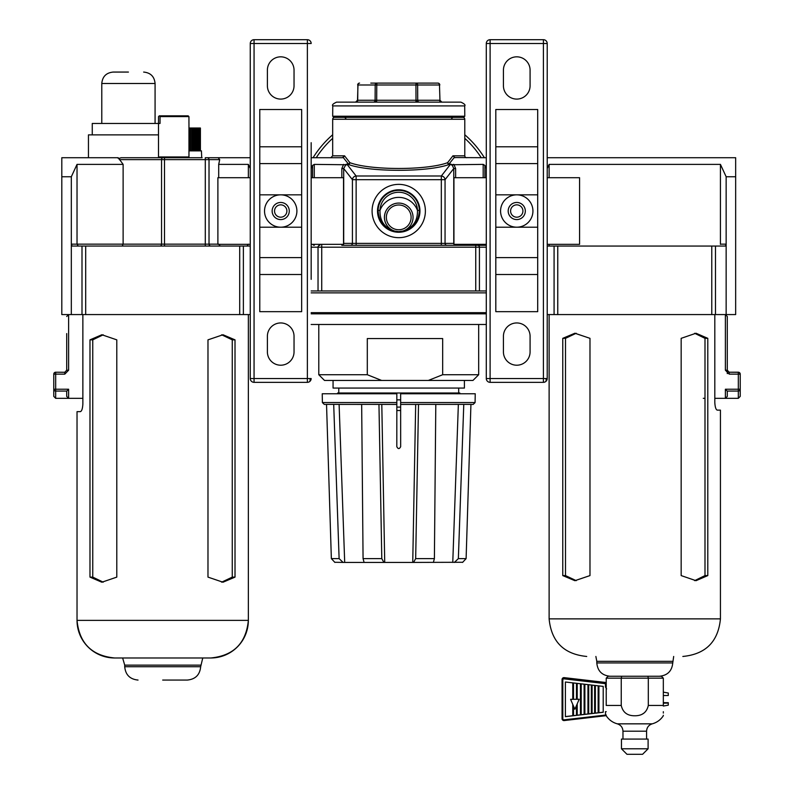 <?xml version="1.0" encoding="UTF-8"?>
<svg xmlns="http://www.w3.org/2000/svg" width="794" height="794" viewBox="0 0 794 794"><rect width="100%" height="100%" fill="white"/><g stroke="black" fill="none" stroke-linecap="round" stroke-linejoin="round"><path stroke-width="1.19" d="M547.215 157.718L735.661 157.718L735.661 314.573L711.781 314.573L711.781 246.051L547.215 246.051M549.12 246.051L549.12 244.353L549.12 246.051M547.215 168.507L549.12 164.388L720.436 164.388L720.426 244.353M720.436 164.388L726.153 176.754L726.153 244.145L725.388 246.051L715.473 246.051L715.473 314.573M711.781 246.051L715.473 246.051M726.153 176.754L735.661 176.754M549.12 164.388L549.12 177.707M720.426 244.145L726.153 244.145L726.153 314.573M547.215 314.573L711.781 314.573M576.226 580.652L565.497 575.59L565.497 338.333L576.216 333.272M694.631 333.282L704.993 338.333L704.993 575.59L694.631 580.642M549.12 314.573L549.12 618.863L720.436 618.863L720.436 410.131L717.319 410.131C715.93 409.764 715.096 407.223 714.808 402.518L714.808 314.573M562.767 338.333L562.767 575.59L574.876 580.692L589.982 575.59L589.982 338.333L574.876 333.232L562.767 338.333L565.497 338.333M707.791 338.333L696.01 333.232L681.163 338.333L681.163 575.59L696.01 580.692L707.791 575.59L707.791 338.333L704.993 338.333M682.84 656.459L682.84 656.459C705.677 654.226 718.213 641.701 720.436 618.863M704.993 575.59L707.791 575.59M565.497 575.59L562.767 575.59M621.245 705.449C622.814 712.377 627.329 715.821 634.773 715.771C642.227 715.821 646.743 712.377 648.311 705.449L648.311 678.155L621.245 678.155L621.245 705.449L606.219 705.449C606.219 719.265 606.219 719.265 606.219 705.449L606.219 678.155L608.125 676.25L661.422 676.25L663.327 678.155L663.327 705.449C663.327 719.265 663.327 719.265 663.327 705.449L648.311 705.449M606.219 715.285L606.219 715.771C608.919 719.84 612.621 722.53 617.315 723.84L652.231 723.84C656.936 722.53 660.628 719.84 663.327 715.771L663.327 715.285M621.454 748.782L648.103 748.782L648.103 739.075L621.454 739.075L621.454 748.782L626.972 754.3L642.584 754.3L648.103 748.782M663.327 713.052L663.327 711.692M643.706 713.27L642.584 713.935M608.125 676.25L606.219 678.155L621.245 678.155L621.672 676.25M647.874 676.25L648.311 678.155L663.327 678.155L661.422 676.25M606.626 688.914L605.465 686.999L605.465 683.664L564.097 678.85A1.141 1.141 0 0 0 562.817 679.982L562.063 679.952L562.063 718.659L562.063 679.535L564.187 677.639L605.554 682.87L564.187 677.639A1.906 1.906 180 0 0 562.063 679.535M663.327 692.15L668.28 693.023L668.28 695.494L663.327 695.534M573.516 715.642L576.464 715.305M576.464 705.568L576.464 715.334L577.218 715.245L577.218 703.812M572.762 704.357L572.762 715.761L573.516 715.672L573.516 706.114M570.588 699.325L579.154 699.256L570.588 699.325L574.876 709.27L579.154 699.325M577.218 715.215L581.198 714.779L581.198 683.842M581.198 714.749L584.116 714.411M584.88 714.322L587.957 713.965M588.721 713.875L591.332 713.568M591.332 685.024L591.332 713.608L598.15 712.774M598.15 685.817L598.15 712.814L603.212 712.188L603.212 686.403L565.397 682.006L565.397 716.664L603.212 712.268L603.212 686.403M663.327 702.65L668.28 702.7L668.28 705.171L663.327 706.035M668.28 703.097L663.327 703.147M605.465 686.999L606.219 686.969M606.219 711.642L605.465 711.682L605.554 715.741L564.187 720.555L605.554 715.741A0.764 0.764 0 0 0 606.219 714.987L564.097 719.83A1.141 1.141 0 0 1 562.817 718.689L562.063 718.659A1.906 1.906 180 0 0 564.187 720.555L564.097 719.83M565.397 682.006L565.397 716.585L572.762 715.731M587.957 684.636L587.957 713.995L588.721 713.905L588.721 684.716M584.116 684.19L584.116 714.441L584.88 714.352L584.88 684.269M598.914 712.724L598.914 685.907M595.361 713.131L595.361 685.49M594.607 685.401L594.607 713.22M592.096 713.518L592.096 685.113M580.444 683.763L580.444 714.868M577.218 699.286L577.218 683.386M576.464 683.297L576.464 699.286M573.516 699.286L573.516 682.949M572.762 682.86L572.762 699.286M725.379 398.33L725.379 389.229L738.321 389.229L738.321 374.123L740.226 374.123L740.226 396.375L738.321 398.33L725.379 398.33L727.284 396.424L727.284 391.194L727.284 396.424L725.379 398.33L714.808 398.33M704.993 398.33L703.295 398.33M727.284 341.202L727.284 339.296M725.379 370.193L729.18 374.123L729.18 372.217L727.284 370.193L725.379 370.193L725.379 314.573L727.284 316.478L727.284 373.597M725.379 389.229L727.284 391.194M738.321 398.33L738.321 391.075A1.906 1.846 0 0 0 740.226 389.229L738.321 389.229L738.321 391.075L727.225 391.075M729.18 374.123L738.321 374.123L738.321 372.217A1.906 1.906 0 0 1 740.226 374.123A1.906 1.846 -0 0 0 738.321 372.277L729.18 372.217L727.284 370.193M725.379 314.573L727.284 316.478M673.679 656.459L672.756 662.93C671.962 671.019 667.526 675.466 659.427 676.25L622.893 676.25M672.756 662.93L596.8 662.93C597.594 671.019 602.031 675.466 610.129 676.25L617.643 676.25M398.737 237.674A26.649 26.649 0 0 1 372.088 211.025A26.649 26.649 0 0 1 398.737 184.367A26.649 26.649 0 0 1 425.386 211.025A26.649 26.649 0 0 1 398.737 237.674M398.737 189.796A21.23 21.23 0 0 0 377.507 211.025A21.23 21.23 0 0 0 398.737 232.245A21.23 21.23 0 0 0 419.957 211.025A21.23 21.23 0 0 0 398.737 189.796M453.86 164.388L455.627 168.527L453.761 168.527L445.057 179.682L445.057 243.381L453.761 243.381L453.761 168.527L452.391 165.499L450.297 164.021L452.52 164.745L483.189 164.388L484.916 165.47L486.295 168.378M451.905 165.182L452.52 164.745M466.693 157.718A1.906 1.906 0 0 1 464.788 155.823L464.788 119.269A1.906 1.906 0 0 0 462.882 117.363M311.169 157.718L342.442 157.718L344.546 155.823L349.866 162.681A1.906 1.131 -42.3 0 1 348.457 164.021L343.266 157.559L344.546 155.823L332.676 155.823L332.676 119.269A1.906 1.906 0 0 1 334.582 117.363M393.506 230.905L398.737 231.719L404.444 230.806L398.737 231.64L393.506 230.905C383.83 227.957 378.688 221.109 378.093 210.36L379.989 210.42C379.76 220.831 384.375 227.66 393.844 230.925M486.295 157.718L454.208 157.559L449.017 164.021L450.297 164.021M341.837 177.707L341.837 168.527L343.703 168.527L352.417 179.682L356.139 179.682L356.139 176L347.177 164.517L348.457 164.021L345.569 165.182L343.703 168.527L343.703 243.381L352.417 243.381L352.417 179.682A3.811 3.603 -38 0 1 356.139 176L441.325 176L441.325 179.682L356.139 179.682L356.139 243.381L441.325 243.381L441.325 179.682L445.057 179.682A3.811 3.603 -142 0 0 441.325 176L450.297 164.517L449.017 164.517C427.827 172.238 369.647 172.238 348.457 164.517A1.906 1.38 -73.6 0 0 349.866 162.681C370.461 170.402 427.003 170.402 447.608 162.681L452.927 155.823L455.022 157.718M398.737 231.64A14.272 14.272 0 0 1 384.594 215.402A14.272 14.272 0 0 1 398.737 203.085A14.272 14.272 0 0 0 394.856 231.104A14.272 14.272 0 0 0 398.737 231.64M311.169 168.378L312.558 165.47L314.275 164.388L344.953 164.745L347.177 164.021M343.455 244.334A1.906 1.866 -90 0 1 341.837 245.286L486.295 245.286L341.837 245.286L341.837 244.334M486.295 290.971L311.169 290.971M449.017 164.517A1.906 1.38 73.6 0 1 447.608 162.681A1.906 1.131 -137.7 0 0 449.017 164.021L449.017 164.517M378.093 210.36A20.654 20.654 0 0 1 398.737 190.362A20.654 20.654 0 0 1 419.381 210.36C418.775 221.109 413.634 227.957 403.957 230.905M403.62 230.925C413.098 227.66 417.713 220.831 417.475 210.42A18.748 18.748 0 0 0 398.737 192.267A18.748 18.748 0 0 0 379.989 210.42A19.989 19.989 0 0 1 417.475 210.42L419.381 210.36M402.618 231.104A14.272 14.272 0 0 0 398.737 203.085A14.272 14.272 0 0 1 402.618 231.104M312.786 244.334A1.906 1.717 -90 0 0 314.275 245.286L314.275 244.334M345.569 165.182L344.953 164.745M483.189 244.334L483.189 245.286A1.906 1.717 90 0 0 484.677 244.334M332.765 105.91C331.813 104.987 333.083 103.726 336.577 102.138L460.887 102.138C464.421 103.786 465.691 105.036 464.698 105.91L332.765 105.91L332.676 116.222L333.817 117.363L463.646 117.363L464.788 116.222L332.676 116.222M409.158 83.102L426.021 83.102M381.408 83.102L437.901 83.102A1.906 1.578 -90 0 1 439.479 84.988L439.955 100.252L439.479 84.988L417.644 84.988L417.713 100.252L439.638 100.252A1.906 1.578 -90 0 0 441.216 102.138L441.851 102.138A1.906 1.896 90 0 1 439.955 100.252L439.757 100.252M422.597 117.363L452.779 117.363L451.637 118.495M409.406 102.138L381.586 102.138M420.909 102.138L422.855 102.138M412.185 102.138L388.058 102.138M415.599 83.102L426.279 83.102M381.864 83.102L370.798 83.102M371.443 83.102L384.892 83.102M416.969 100.252A1.906 0.844 90 0 0 417.813 102.138L419.301 102.138A1.906 1.578 90 0 1 417.713 100.252L416.006 100.252L415.877 102.138M400.642 410.518L396.831 410.518M400.642 407.094L396.831 407.094M400.642 399.858L396.831 399.858M459.835 393.764L459.835 393L337.629 393L337.629 393.764M464.411 380.435L464.411 388.058L333.063 388.058L333.063 380.435M381.606 380.435L367.304 374.728L367.304 338.562L442.665 338.562L442.665 374.728L478.683 374.728L472.976 380.435L324.498 380.435L318.781 374.728L318.781 324.478M367.304 374.728L318.781 374.728M486.295 324.478L311.169 324.478M311.169 313.819L486.295 313.819M442.665 374.728L428.363 380.435M316.23 157.718A98.228 98.228 0 0 1 332.676 138.325M464.788 138.325A98.228 98.228 0 0 1 481.243 157.718M313.074 157.718A100.888 100.888 0 0 1 332.676 134.762M464.788 134.762A100.888 100.888 0 0 1 484.4 157.718M361.766 404.424L326.533 404.384L331.356 558.619L334.899 562.42L331.356 558.619L339.117 558.619L343.097 562.42L334.77 562.271M332.706 393.764L328.914 393.764M396.831 393.764L396.831 404.424L396.831 393.764L322.235 393.764L322.384 402.558L322.235 393.764M378.956 404.384L381.795 558.619L363.066 558.619L361.667 404.384L396.831 404.424L396.811 446.675C398.092 449.186 399.372 449.186 400.662 446.675L400.642 393.764L400.642 404.424L415.679 404.424L412.741 562.42L384.723 562.42L381.795 404.424M326.533 404.424L324.289 404.424L322.384 402.558L396.831 402.558M470.584 404.424L473.174 404.424L475.08 402.558L475.239 393.764L400.642 393.764M462.704 562.271L412.741 562.42M475.239 393.764L475.08 402.558L400.642 402.558M384.723 562.42L344.695 562.42L339.107 404.424M343.097 562.42L344.695 562.42M326.89 404.424L324.289 404.424M381.795 558.619L383.889 562.42M413.585 562.42L415.669 558.619L418.517 404.384L415.679 404.424M418.309 404.424L400.642 404.424M435.698 404.424L470.931 404.384L466.108 558.619L462.565 562.42L466.108 558.619L458.356 558.619L454.367 562.42M363.066 558.619L364.099 562.42M415.669 558.619L434.397 558.619L433.365 562.42M458.356 404.424L452.769 562.42M339.117 558.619L333.698 404.384M434.397 558.619L435.797 404.384L418.517 404.384M463.775 404.384L458.356 558.619M159.266 157.718L158.502 156.964L188.962 156.964L188.198 157.718L121.154 157.718L202.142 157.718M158.502 134.881L88.452 134.881L88.452 157.718M207.155 157.718A1.906 1.866 90 0 1 209.02 159.624L205.299 159.624L205.299 157.718L250.259 157.718M218.161 157.718L219.71 159.624L218.697 164.388L248.353 164.388L250.259 168.507M121.154 157.718L118.802 158.453L118.147 157.718L61.803 157.718L61.803 314.573L250.259 314.573M122.216 246.051L123.12 244.145L123.12 164.388L118.802 158.453M248.353 164.388L248.353 177.707M218.697 164.388L218.697 177.707M117.691 157.718L118.147 158.284M248.353 244.145L247.133 246.051M218.697 244.145L220.236 246.051M123.12 164.388L77.028 164.388L77.028 244.145L78.249 246.051M239.699 314.573L239.699 246.051L72.075 246.051L71.321 244.145L71.321 176.754L77.028 164.388M239.699 246.051L243.381 246.051L243.381 314.573M250.259 246.051L243.381 246.051M71.321 176.754L61.803 176.754M160.07 246.051A1.906 1.479 90 0 0 161.549 244.145L71.321 244.145L71.321 314.573M205.517 657.978L119.864 657.978M82.864 314.573L82.864 404.047C82.576 408.741 81.722 411.282 80.303 411.659L77.028 411.659L77.028 620.382A37.596 37.596 -90 0 0 114.624 657.978L210.757 657.978A37.596 37.596 90 0 0 248.353 620.382L77.028 620.382C79.261 643.219 91.786 655.755 114.624 657.978M235.014 339.852L223.005 334.75L207.978 339.852L207.978 577.119L223.005 582.22L235.014 577.119L235.014 339.852L232.265 339.852L232.265 577.119L221.645 582.171M116.787 577.119L116.787 339.852L101.86 334.75L89.98 339.852L89.98 577.119L101.86 582.22L116.787 577.119M221.645 334.8L232.265 339.852M103.23 582.171L92.759 577.119L92.759 339.852L103.23 334.8M235.014 577.119L232.265 577.119M89.98 339.852L92.759 339.852M89.98 577.119L92.759 577.119M202.758 657.978L200.664 666.732C199.88 674.831 195.433 679.267 187.344 680.061L162.691 680.061M188.942 123.457L188.942 116.609L188.168 115.845L159.296 115.845L158.522 116.609L158.502 123.457L160.041 123.457L160.041 116.609L188.942 116.609M160.815 115.845L160.041 116.609M128.43 72.065L113.195 72.065L128.43 72.065M158.502 156.964L158.502 123.457L92.263 123.457L92.263 134.881M188.962 128.023L200.406 128.023L200.406 150.87L200.366 128.023M188.962 150.87L201.418 150.87L201.716 157.718M200.207 150.87L200.207 128.023M200.068 150.87L200.068 128.023M199.76 150.87L199.76 128.023M199.542 150.87L199.542 128.023M199.066 150.87L199.066 128.023M198.768 150.87L198.768 128.023M198.153 150.87L198.153 128.023M197.775 150.87L197.775 128.023M197.011 150.87L197.011 128.023M196.555 150.87L196.555 128.023M195.661 150.87L195.661 128.023M195.135 150.87L195.135 128.023M194.123 150.87L194.123 128.023M193.528 150.87L193.528 128.023M192.396 150.87L192.396 128.023M191.751 150.87L191.751 128.023M190.52 150.87L190.52 128.023M189.826 150.87L189.826 128.023M66.775 391.075L55.679 391.075A1.906 1.846 -0 0 1 53.774 389.229L53.774 374.123L53.774 396.375L55.679 398.33L68.621 398.33L66.716 396.424L66.716 391.194L68.621 389.229L68.621 398.33L82.864 398.33M66.716 333.579L66.716 370.193L66.716 333.579M66.716 396.424L68.621 398.33L68.621 389.229L55.679 389.229L55.679 374.123L64.82 374.123L68.621 370.193L66.716 370.193L64.82 372.217L64.82 374.123M55.679 372.217L55.679 372.277A1.906 1.846 -0 0 0 53.774 374.123L55.679 374.123L55.679 372.217A1.906 1.906 0 0 0 53.774 374.123A1.906 1.906 0 0 1 55.679 372.217L64.82 372.277M68.621 314.573L66.716 316.478L68.621 314.573L68.621 370.193M522.918 211.025A6.163 6.163 0 0 1 516.755 217.189A6.163 6.163 0 0 1 510.592 211.025A6.163 6.163 0 0 1 516.755 204.852A6.163 6.163 0 0 1 522.918 211.025M486.295 43.511A3.811 3.811 0 0 1 490.106 39.7L490.106 378.539L547.215 378.539A3.811 3.811 0 0 1 543.404 382.341L543.404 39.7A3.811 3.811 0 0 1 547.215 43.511L486.295 43.511L486.295 378.539L490.106 378.539L490.106 382.341A3.811 3.811 0 0 1 486.295 378.539M508.19 211.025A8.565 8.565 0 0 0 516.755 219.591A8.565 8.565 0 0 0 525.32 211.025A8.565 8.565 0 0 0 516.755 202.46A8.565 8.565 0 0 0 508.19 211.025M495.813 194.838L516.755 194.838A16.178 16.178 0 0 0 500.577 211.025A16.178 16.178 0 0 0 516.755 227.203L495.813 227.203M486.295 244.334L453.94 244.334L453.94 177.707L486.295 177.707M547.215 177.707L579.57 177.707L579.57 244.334L547.215 244.334M543.404 382.341L490.106 382.341L543.404 382.341M537.697 311.665L495.813 311.665L495.813 109.512L537.697 109.512L537.697 311.665M530.084 85.762A13.329 13.329 0 0 1 516.755 99.091A13.329 13.329 0 0 1 503.426 85.762L503.426 70.16A13.329 13.329 0 0 1 516.755 56.831A13.329 13.329 0 0 1 530.084 70.16L530.084 85.762M503.426 336.279A13.329 13.329 0 0 1 516.755 322.95A13.329 13.329 0 0 1 530.084 336.279L530.084 351.881A13.329 13.329 0 0 1 516.755 365.21A13.329 13.329 0 0 1 503.426 351.881L503.426 336.279M490.106 39.7L543.404 39.7M547.215 378.539L547.215 43.511M537.697 194.838L516.755 194.838A16.178 16.178 0 0 1 532.933 211.025A16.178 16.178 0 0 1 516.755 227.203L537.697 227.203M286.882 211.025A6.163 6.163 0 0 1 280.709 217.189A6.163 6.163 0 0 1 274.545 211.025A6.163 6.163 0 0 1 280.709 204.852A6.163 6.163 0 0 1 286.882 211.025M250.259 260.263L250.259 43.511A3.811 3.811 0 0 1 254.06 39.7L254.06 378.539L311.169 378.539A3.811 3.811 0 0 1 307.367 382.341L307.367 39.7A3.811 3.811 0 0 1 311.169 43.511L250.259 43.511L250.259 378.539L254.06 378.539L254.06 382.341A3.811 3.811 0 0 1 250.259 378.539M272.144 211.025A8.565 8.565 0 0 0 280.709 219.591A8.565 8.565 0 0 0 289.274 211.025A8.565 8.565 0 0 0 280.709 202.46A8.565 8.565 0 0 0 272.144 211.025M259.777 194.838L280.709 194.838A16.178 16.178 0 0 0 264.531 211.025A16.178 16.178 0 0 0 280.709 227.203L259.777 227.203M250.259 244.334L217.893 244.334L217.893 177.707L250.259 177.707M311.169 177.707L343.534 177.707L343.534 244.334L311.169 244.334M307.367 382.341L254.06 382.341M301.651 311.665L259.777 311.665L259.777 109.512L301.651 109.512L301.651 311.665M294.038 85.762A13.329 13.329 0 0 1 280.709 99.091A13.329 13.329 0 0 1 267.389 85.762L267.389 70.16A13.329 13.329 0 0 1 280.709 56.831A13.329 13.329 0 0 1 294.038 70.16L294.038 85.762M267.389 336.279A13.329 13.329 0 0 1 280.709 322.95A13.329 13.329 0 0 1 294.038 336.279L294.038 351.881A13.329 13.329 0 0 1 280.709 365.21A13.329 13.329 0 0 1 267.389 351.881L267.389 336.279M254.06 39.7L307.367 39.7M311.169 279.349L311.169 142.692M301.651 194.838L280.709 194.838A16.178 16.178 0 0 1 296.896 211.025A16.178 16.178 0 0 1 280.709 227.203L301.651 227.203M554.083 314.573L554.083 246.051M557.765 246.051L557.765 314.573M622.972 739.075L622.972 731.205L646.574 731.205C646.802 727.473 648.688 725.021 652.231 723.84M562.817 679.982L562.817 718.689M605.465 683.664L606.219 683.624A0.764 0.764 0 0 0 605.554 682.87L605.465 683.664M605.554 682.453A0.764 0.764 0 0 1 606.219 683.207A0.764 0.764 0 0 0 605.554 682.453L564.187 677.639M562.063 679.952A1.906 1.906 180 0 1 564.187 678.066L564.097 678.85M606.219 714.987A0.764 0.764 0 0 1 605.554 715.741M672.756 661.333L596.8 661.333L596.8 662.93M311.169 312.667L486.295 312.667M452.391 165.499L453.225 164.437M464.788 119.269L332.676 119.269M452.927 155.823L464.788 155.823M486.295 292.877L311.169 292.877M398.737 204.991A12.376 12.376 0 0 0 386.36 217.367A12.376 12.376 0 0 0 398.737 229.744A12.376 12.376 0 0 0 411.103 217.367A12.376 12.376 0 0 0 398.737 204.991M455.627 168.527L455.627 177.707M483.189 177.707L483.189 164.388M341.837 168.527L343.603 164.388M314.275 164.388L314.275 177.707M484.916 165.47L484.916 177.707M312.558 177.707L312.558 165.47M486.295 247.192L479.427 247.192L479.427 290.971M318.037 290.971L318.037 247.192L311.169 247.192M475.745 290.971L475.745 247.192L321.729 247.192L321.729 290.971M350.551 245.286A1.906 1.866 -90 0 0 352.417 243.381L356.139 243.381L356.139 245.286M441.325 245.286L441.325 243.381L445.057 243.381A1.906 1.866 -90 0 0 446.913 245.286M343.534 244.185A1.906 1.866 -90 0 0 343.703 243.381L343.534 243.381M454.009 244.334A1.906 1.866 -90 0 0 455.627 245.286L455.627 244.334M453.94 243.381L453.761 243.381A1.906 1.866 -90 0 0 453.94 244.185M321.729 245.286L321.729 247.192L318.037 247.192A1.906 1.846 90 0 1 319.883 245.286M477.581 245.286A1.906 1.846 90 0 1 479.427 247.192L475.745 247.192L475.745 245.286M374.699 102.138A1.906 1.062 90 0 0 375.761 100.252L375.105 100.252L375.195 84.988L357.866 84.988L357.707 100.252L375.105 100.252A1.906 1.707 -90 0 1 373.398 102.138M357.985 84.988L357.508 100.252L355.613 102.138A1.906 1.896 -90 0 0 357.518 100.252L357.707 100.252A1.906 1.707 -90 0 1 356 102.138M415.937 84.988L376.773 84.988L376.693 100.252L416.006 100.252L415.937 84.988L417.644 84.988A1.906 1.578 90 0 0 416.066 83.102L415.937 84.988M357.667 84.988L357.866 84.988A1.906 1.707 90 0 1 359.573 83.102A1.906 1.906 0 0 0 357.667 84.988M375.761 100.252L376.693 100.252L376.564 102.138M375.195 84.988L376.773 84.988L376.902 83.102A1.906 1.707 90 0 0 375.195 84.988M210.876 246.051A1.906 1.866 90 0 1 209.02 244.145L209.02 159.624L219.71 159.624M164.497 157.718L164.497 159.624L205.299 159.624L205.299 246.051M163.028 157.718A1.906 1.479 90 0 0 161.549 159.624L164.497 159.624L164.497 244.145L217.893 244.145M119.239 159.624L161.549 159.624L161.549 244.145L164.497 244.145L164.497 246.051M82 314.573L82 246.051M85.683 246.051L85.683 314.573M248.353 314.573L248.353 620.382C246.12 643.219 233.595 655.755 210.757 657.978M200.664 665.144L124.718 665.144L124.718 666.732C125.502 674.831 129.948 679.267 138.037 680.061M200.664 666.732L124.718 666.732M143.654 72.065C150.592 72.74 154.403 76.542 155.078 83.479L101.781 83.479L101.781 123.457M53.774 389.229L55.679 389.229L55.679 398.33M545.885 378.539A3.811 2.263 -120.5 0 1 546.143 379.77A3.811 2.263 59.5 0 1 545.339 381.815M537.697 257.613L495.813 257.613M495.813 274.506L537.697 274.506M537.697 146.801L495.813 146.801M495.813 163.604L537.697 163.604M309.839 378.539A3.811 2.263 -120.5 0 1 310.097 379.77A3.811 2.263 59.5 0 1 309.293 381.815M301.651 257.613L259.777 257.613M259.777 274.506L301.651 274.506M301.651 146.801L259.777 146.801M259.777 163.604L301.651 163.604M549.12 618.863C551.344 641.701 563.879 654.226 586.716 656.459M646.574 739.075L646.574 731.205M622.972 731.205C622.744 727.473 620.858 725.021 617.315 723.84M562.063 718.659L564.187 720.555M740.226 374.123A1.906 1.906 0 0 0 738.321 372.217L729.18 372.217M595.877 656.459L596.8 661.333M332.676 155.823L330.78 157.718M345.837 118.495L344.695 117.363M464.698 105.91L464.788 116.222M439.955 100.252L441.861 102.138M439.807 84.988A1.906 1.906 0 0 0 437.901 83.102M458.694 393L458.694 388.058M478.683 374.728L478.683 324.478M338.77 393L338.77 388.058M122.623 657.978L124.718 665.144M188.962 156.964L188.962 123.457M155.078 83.479L155.078 123.457M101.781 83.479C102.456 76.542 106.257 72.74 113.195 72.065"/></g></svg>
